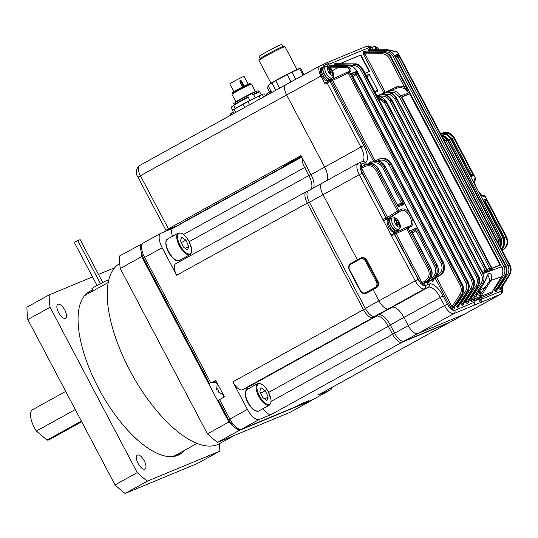 <?xml version="1.0" encoding="UTF-8"?>
<svg xmlns="http://www.w3.org/2000/svg" width="538" height="538" viewBox="0 0 538 538"><rect width="100%" height="100%" fill="white"/><g stroke="black" fill="none" stroke-linecap="round" stroke-linejoin="round"><path stroke-width="0.81" d="M263.176 408.564A11.029 4.6 61.1 0 0 271.354 414.448L259.296 419.452A13.968 5.831 -118.9 0 1 247.372 409.351L232.873 381.839A11.029 4.6 61.1 0 0 242.282 389.815L245.799 388.355L376.418 316.196L372.908 317.655L242.282 389.815M259.296 419.452L241.75 429.142L296.828 406.291L301.697 403.601L308.913 400.608L304.044 403.298A2.448 2.226 67.5 0 1 302.221 403.386M304.044 403.298L312.591 399.754L330.137 390.063L318.072 395.067A11.029 4.6 61.1 0 0 318.267 394.973L448.894 322.813A11.029 4.6 -118.9 0 1 448.699 322.908L401.98 342.289L271.354 414.448M248.697 388.564A13.968 5.831 61.1 0 0 245.799 388.355M175.818 263.748A11.029 4.6 61.1 0 0 175.623 263.842A11.029 4.6 61.1 0 0 176.686 275.268L162.18 247.762A13.968 5.831 -118.9 0 1 160.835 233.284A13.968 5.831 -118.9 0 1 161.084 233.169L173.041 228.206M162.18 247.762L144.635 257.453L210.869 383.083L215.745 380.393L224.427 396.856L218.334 400.292L228.61 419.788L247.372 409.351M180.64 261.071A13.968 5.831 61.1 0 0 181.171 259.477M173.142 228.166A11.029 4.6 61.1 0 0 172.947 228.26A11.029 4.6 61.1 0 0 172.516 236.263M330.137 390.063A13.968 5.831 61.1 0 0 330.379 389.942A13.968 5.831 61.1 0 0 331.946 387.414M296.828 406.291A2.448 2.226 67.5 0 1 296.62 406.392L241.549 429.237A2.448 2.226 -112.5 0 0 241.75 429.142A13.968 5.831 61.1 0 1 229.827 419.041L219.551 399.546M210.869 383.083L215.994 380.864M223.115 397.575A9.314 3.887 61.1 0 0 223.283 394.744M217.056 383.54A9.314 3.887 61.1 0 0 213.384 382.31M217.231 383.204L216.686 389.445L217.574 388.826L218.717 390.991L217.87 391.684L223.317 394.751M139.645 165.509A9.805 4.089 61.1 0 0 139.47 165.59A9.805 4.089 61.1 0 0 140.411 175.744L286.633 94.977L324.663 167.103L286.633 94.977A9.805 4.089 -118.9 0 1 285.691 84.816A9.805 4.089 -118.9 0 1 285.866 84.735M168.394 228.811L165.953 230.311L137.977 177.244L140.411 175.744L168.394 228.811L300.964 155.583L311.018 174.642L324.663 167.103A13.968 5.831 -118.9 0 1 327.084 180.452A13.968 5.831 -118.9 0 0 324.663 167.103L360.924 147.069L327.178 83.067L325.228 84.143A1.224 0.511 -118.9 0 1 325.113 82.872A1.224 0.511 -118.9 0 1 325.134 82.865L327.043 81.81M308.503 190.734A11.029 4.6 61.1 0 0 308.308 190.822L321.959 183.283A11.029 4.6 61.1 0 1 322.154 183.196A11.029 4.6 61.1 0 0 321.959 183.283A11.029 4.6 61.1 0 0 323.015 194.716L359.283 174.682A11.029 4.6 -118.9 0 1 358.221 163.256A11.029 4.6 -118.9 0 1 358.416 163.162A2.448 2.226 -112.5 0 1 358.617 163.061L321.959 183.283A11.029 4.6 61.1 0 0 323.015 194.716L357.353 259.841L323.015 194.716L309.37 202.254L365.329 308.388L378.981 300.85L373.036 289.585L378.981 300.85L415.242 280.816L391.543 235.873A1.224 0.511 -118.9 0 1 391.422 234.602A1.224 0.511 -118.9 0 1 391.449 234.595L392.895 233.855A1.224 1.11 67.5 0 1 394.441 234.4L418.14 279.35A8.581 3.578 61.1 0 0 419.956 282.188L394.704 234.292L391.543 235.873L359.283 174.682L362.182 173.209L386.136 218.045L360.884 170.156L360.278 168.912L361.529 168.138L387.508 217.291A1.224 0.451 58 0 0 388.55 218.172L384.024 220.513A1.224 0.511 -118.9 0 1 382.975 219.625L385.874 218.159A1.224 1.11 67.5 0 1 385.47 219.78M183.613 222.369L180.761 223.546L287.991 164.319L287.749 163.861M404.025 341.173L417.67 333.634L464.2 314.333A11.029 4.6 61.1 0 0 464.395 314.239L450.75 321.778A11.029 4.6 61.1 0 1 450.555 321.872L404.025 341.173A11.029 4.6 -118.9 0 1 394.61 333.197L390.272 324.965A13.968 5.831 61.1 0 0 378.349 314.864L374.744 316.364L388.389 308.825A11.029 4.6 -118.9 0 1 378.981 300.85A11.029 4.6 -118.9 0 0 388.389 308.825L392 307.326L388.389 308.825L424.65 288.792A11.029 4.6 -118.9 0 1 415.242 280.816L418.14 279.35M450.555 321.872L500.461 294.299A11.029 4.6 -118.9 0 0 500.656 294.205L464.395 314.239A11.029 4.6 -118.9 0 1 464.2 314.333L417.67 333.634A11.029 4.6 -118.9 0 1 408.261 325.658L403.917 317.427A13.968 5.831 61.1 0 0 392 307.326L428.261 287.299L424.65 288.792A2.448 2.226 67.5 0 0 425.457 285.55L429.068 284.051A16.422 6.853 -118.9 0 1 443.083 295.927L447.421 304.158A8.581 3.578 61.1 0 0 454.745 310.359L474.449 302.188L473.655 300.688L471.759 301.475A1.224 1.11 -112.5 0 1 471.786 300.211L470.985 298.785L469.889 299.357M301.367 156.343L283.714 166.087L287.991 164.319M165.953 230.311L178.737 225.059M374.744 316.364A11.029 4.6 -118.9 0 1 365.329 308.388M308.308 190.822A11.029 4.6 61.1 0 0 309.37 202.254M311.018 174.642A13.968 5.831 -118.9 0 1 313.439 187.991M327.655 67.674A4.802 2.004 61.1 0 0 331.078 75.132A4.802 2.004 61.1 0 0 332.578 71.09A4.802 2.004 61.1 0 0 327.655 67.674M332.148 72.011A2.125 0.888 61.1 0 0 331.778 70.868A17.129 5.266 -37.4 0 0 331.865 69.953A16.752 15.938 141 0 0 330.742 68.487A17.129 5.266 142.6 0 1 330.655 69.402A2.125 0.888 61.1 0 0 329.955 69.153A17.129 14.647 -159.7 0 0 328.335 67.633A16.752 1.493 118.8 0 1 327.985 68.575A17.129 14.647 20.3 0 1 329.606 70.101A2.125 0.888 61.1 0 0 329.976 71.245A17.129 5.266 142.6 0 1 329.249 72.516A16.752 9.704 39.3 0 1 330.372 73.982A17.129 5.266 -37.4 0 0 331.099 72.711A2.125 0.888 61.1 0 0 331.798 72.953A17.129 14.647 20.3 0 1 332.78 74.836A16.752 7.727 -10.6 0 0 333.13 73.894A17.129 14.647 -159.7 0 0 332.148 72.011L329.31 73.289M330.655 69.402L329.565 70.048M329.048 72.482L331.778 70.868M331.865 69.953L329.834 71.514M331.099 72.711L329.895 73.329M333.13 73.894L332.349 73.935M329.189 69.664L329.955 69.153M325.665 66.45L323.93 67.203A6.738 2.811 61.1 0 0 323.183 68.057A6.738 2.811 61.1 0 0 325.295 75.616A6.738 2.811 61.1 0 0 330.44 78.992L332 77.923C333.177 75.851 334.858 76.335 332.202 70.29C328.16 64.681 327.884 66.537 325.665 66.45A6.557 2.737 61.1 0 0 324.939 67.284A6.557 2.737 61.1 0 0 326.99 74.634A6.557 2.737 61.1 0 0 332 77.923M379.169 49.812A4.802 2.004 61.1 0 0 375.134 47.976A4.802 2.004 61.1 0 0 375.1 49.772M379.028 49.812A16.752 15.938 141 0 0 378.221 48.79A17.129 5.266 142.6 0 1 378.133 49.704A2.125 0.888 61.1 0 0 377.434 49.456A17.129 14.647 -159.7 0 0 375.813 47.936A16.752 1.493 118.8 0 1 375.463 48.877A17.129 14.647 20.3 0 1 376.472 49.785M376.936 49.792L377.434 49.456M379.203 49.812L377.508 47.821L375.591 46.672L374.031 46.51L371.402 47.505A6.738 2.811 61.1 0 0 370.662 48.366A6.738 2.811 61.1 0 0 370.48 49.536M394.448 219.201A4.802 2.004 61.1 0 0 397.864 226.666A4.802 2.004 61.1 0 0 399.364 222.624A4.802 2.004 61.1 0 0 394.448 219.201M398.934 223.546A2.125 0.888 61.1 0 0 398.571 222.402A17.129 5.266 -37.4 0 0 398.651 221.488A16.752 15.938 141 0 0 397.528 220.022A17.129 5.266 142.6 0 1 397.447 220.936A2.125 0.888 61.1 0 0 396.748 220.688A17.129 14.647 -159.7 0 0 395.121 219.161A16.752 1.493 118.8 0 1 394.771 220.109A17.129 14.647 20.3 0 1 396.398 221.629A2.125 0.888 61.1 0 0 396.762 222.772A17.129 5.266 142.6 0 1 396.035 224.05A16.752 9.704 39.3 0 1 397.158 225.516A17.129 5.266 -37.4 0 0 397.885 224.238A2.125 0.888 61.1 0 0 398.584 224.487A17.129 14.647 20.3 0 1 399.566 226.37A16.752 7.727 -10.6 0 0 399.916 225.422A17.129 14.647 -159.7 0 0 398.934 223.546L396.096 224.823M397.447 220.936L396.351 221.582M395.84 224.016L398.571 222.402M398.651 221.488L396.62 223.048M397.885 224.238L396.681 224.857M399.916 225.422L399.135 225.469M395.975 221.199L396.748 220.688M392.451 217.984L390.716 218.737A6.738 2.811 61.1 0 0 389.976 219.591A6.738 2.811 61.1 0 0 392.081 227.15A6.738 2.811 61.1 0 0 397.226 230.526L398.793 229.457C399.963 227.386 401.651 227.87 398.988 221.824C394.946 216.215 394.67 218.065 392.451 217.984A6.557 2.737 61.1 0 0 391.731 218.818A6.557 2.737 61.1 0 0 393.782 226.168A6.557 2.737 61.1 0 0 398.793 229.457M477.219 293.802A4.802 2.004 61.1 0 0 480.535 294.69A4.802 2.004 61.1 0 0 479.519 290.11M477.455 293.418A16.752 9.704 39.3 0 1 477.683 293.741A17.129 5.266 -37.4 0 0 478.416 292.47A2.125 0.888 61.1 0 0 479.116 292.719A17.129 14.647 20.3 0 1 480.098 294.595A16.752 7.727 -10.6 0 0 480.447 293.654A17.129 14.647 -159.7 0 0 479.466 291.771A2.125 0.888 61.1 0 0 479.136 290.715M478.416 292.47L477.872 292.746M479.466 291.771L478.094 292.39M480.447 293.654L479.667 293.694M474.711 297.837A6.738 2.811 61.1 0 0 477.757 298.751L479.318 297.682L480.797 295.032L480.737 293.392L479.533 290.083M242.551 86.941L239.887 81.884L240.089 80.155L241.602 81.016L241.152 81.265L243.808 86.295M248.173 84.163L244.07 76.383A8.09 0.343 152.2 0 0 239.249 78.555A8.09 0.343 152.2 0 0 229.76 83.921L233.862 91.709M239.887 81.884L239.988 81.319M242.786 86.82L240.13 81.783C239.908 80.249 240.244 80.081 241.152 81.265L241.206 81.594A0.612 0.39 -9.3 0 0 240.136 81.749M232.456 93.551L232.127 92.919A10.188 0.43 -27.8 0 1 240.937 87.781A10.188 0.43 -27.8 0 1 250.15 83.417L250.486 84.049L251.421 84.083A11.029 0.471 -27.8 0 1 251.461 84.096L255.463 91.689A11.029 0.471 -27.8 0 0 245.489 96.416A11.029 0.471 -27.8 0 0 235.953 101.971L231.952 94.385A11.029 0.471 -27.8 0 1 231.959 94.338A11.029 0.471 -27.8 0 1 244.884 87.069A11.029 0.471 -27.8 0 1 251.421 84.083M231.959 94.338L232.47 93.531A10.195 0.43 -27.8 0 1 244.42 86.806A10.195 0.43 -27.8 0 1 250.459 84.049M249.814 100.492L248.132 96.833A13.901 0.592 -27.8 0 0 234.225 104.776L233.674 103.726A13.86 0.585 -27.8 0 1 247.574 95.744L252.14 93.43A13.86 0.585 -27.8 0 1 258.2 90.801L258.751 91.843L259.672 91.877A14.708 0.625 -27.8 0 1 259.733 91.897L261.28 94.843M248.132 96.833L247.574 95.744M252.14 93.43L252.712 94.513L253.58 94.553L255.247 97.714M252.746 94.493A13.901 0.592 -27.8 0 1 258.744 91.843M253.58 94.553A14.708 0.625 -27.8 0 1 259.672 91.877M235.267 108.555L233.714 105.616A14.708 0.625 -27.8 0 1 233.727 105.556A14.708 0.625 -27.8 0 1 248.139 97.311M234.043 113.35L232.537 110.492A18.379 0.78 -27.8 0 1 232.678 110.377L233.633 109.638A17.155 0.726 -27.8 0 1 238.495 106.645A17.155 0.726 -27.8 0 1 253.398 98.649A17.155 0.726 -27.8 0 1 263.095 94.11A17.155 0.726 -27.8 0 1 263.136 94.096L264.561 93.948L265.597 95.919M232.678 110.377A18.379 0.78 -27.8 0 1 234.185 109.362L243.001 104.311A18.379 0.78 -27.8 0 1 247.978 101.642L259.02 96.04A18.379 0.78 -27.8 0 1 262.342 94.5L263.351 94.036M235.779 112.388L234.185 109.362M244.676 107.472L243.001 104.311M249.619 104.749L247.978 101.642M260.453 98.757L259.02 96.04M263.654 96.988L262.342 94.5M232.665 110.384L231.051 107.318A14.708 0.625 -27.8 0 1 233.828 105.401M230.97 115.045L230.412 113.995L233.263 111.864M231.71 112.872A17.155 0.726 -27.8 0 1 231.757 112.832A17.155 0.726 -27.8 0 1 232.221 112.503A17.155 0.726 -27.8 0 1 233.243 111.837M297.016 69.51L284.972 46.658A14.708 0.625 152.2 0 0 284.911 46.638A14.708 0.625 152.2 0 0 276.202 50.619A14.708 0.625 152.2 0 0 258.966 60.317A14.708 0.625 152.2 0 0 258.953 60.377L270.997 83.222M284.911 46.638L282.961 46.564A13.006 0.551 152.2 0 0 275.254 50.088A13.006 0.551 152.2 0 0 260.009 58.669L258.966 60.317M282.726 46.611L281.636 44.54A12.744 0.538 152.2 0 0 274.037 47.976A12.744 0.538 152.2 0 0 259.087 56.429L260.177 58.501M271.744 92.523L268.079 85.569L269.141 84.493A17.155 0.726 -27.8 0 1 269.827 83.975A17.155 0.726 -27.8 0 1 281.293 77.411A17.155 0.726 -27.8 0 1 295.644 70.128A17.155 0.726 -27.8 0 1 299.115 68.696L300.332 68.413A18.379 0.78 -27.8 0 1 300.587 68.407L303.93 74.742M268.892 84.728L271.885 82.966A18.379 0.78 -27.8 0 1 275.712 80.774L287.178 74.621A18.379 0.78 -27.8 0 1 291.966 72.193L299.626 68.642A18.379 0.78 -27.8 0 1 300.332 68.413M271.885 82.966L275.759 90.303M279.612 88.171L275.712 80.774M287.178 74.621L291.004 81.884M295.705 79.288L291.966 72.193M299.626 68.642L303.082 75.206M269.451 91.823L267.117 87.391A14.708 0.625 -27.8 0 1 268.489 86.342M271.051 92.906L270.291 91.467A18.379 0.78 -27.8 0 1 270.977 91.063M267.036 95.118L266.485 94.069L270.291 91.467M267.776 92.946A17.155 0.726 -27.8 0 1 267.823 92.913A17.155 0.726 -27.8 0 1 268.287 92.576A17.155 0.726 -27.8 0 1 270.91 90.942M301.717 157.009L296.176 159.208M301.455 156.511L298.126 158.132M320.944 76.019L286.633 94.977A9.805 4.089 -118.9 0 1 285.691 84.816L320.002 65.865A9.805 4.089 61.1 0 0 320.944 76.019L325.228 84.143M383.823 94.365A1.224 0.457 64.5 0 1 383.863 93.457L383.87 93.451A1.224 0.457 64.5 0 0 383.863 93.457L381.624 94.52L383.85 93.457C388.86 91.621 392.895 93.121 395.988 97.95L487.556 271.623L485.108 271.448A1.224 0.457 64.7 0 0 485.014 270.17L487.556 271.623L483.171 273.452L391.603 99.779L391.092 99.994L482.734 273.802L501.598 266.747L391.267 57.499L390.837 57.721L405.948 86.383L408.376 92.872L400.635 96.033L492.203 269.699L488.033 271.428L396.486 97.788M401.657 96.927A514.684 21.816 -27.8 0 1 409.842 93.652L500.266 265.16A514.684 21.816 -27.8 0 0 492.082 268.435L401.657 96.927M474.462 302.221L474.677 304.259L473.662 305.416A1.224 0.511 -118.9 0 1 473.662 305.416A1.224 0.511 -118.9 0 1 473.635 305.429L453.938 313.6L417.67 333.634A11.029 4.6 -118.9 0 1 408.261 325.658L444.522 305.631L440.185 297.4A13.968 5.831 61.1 0 0 428.261 287.299A2.448 2.226 67.5 0 0 429.068 284.051M390.272 324.965L403.917 317.427L408.261 325.658L394.61 333.197M443.083 295.927L403.917 317.427A13.968 5.831 61.1 0 0 392 307.326L378.349 314.864M397.495 204.817L401.341 203.021L403.762 204.48L398.308 206.848L378.624 169.019L377.185 169.631L398.705 210.445L401.281 209.221C403.863 208.267 406.62 209.531 409.553 213.021L412.411 218.441C413.574 222.725 412.955 225.523 410.555 226.814L407.939 227.951L429.452 268.765L430.649 268.193L410.75 230.452L416.123 227.917L415.941 230.715L412.35 232.994M409.553 213.021L384.912 166.282L383.863 166.74L403.762 204.48L401.274 204.353L397.864 205.516M503.44 237.722L483.527 199.954L486.043 199.215L485.713 202.113A1.224 0.451 58 0 0 484.671 201.225L486.043 199.215L505.942 236.962L506.473 236.814L484.953 196L483.85 196.41C482.626 196.612 480.77 194.85 478.275 191.118L475.417 185.697C473.817 181.656 473.534 179.356 474.57 178.818L475.72 178.488L454.206 137.681L453.695 137.869L473.595 175.61L471.174 176.518L451.281 138.797M478.275 191.118L502.916 237.857L503.427 237.695L484.032 200.593M365.06 73.282L369.606 71.399L360.924 54.937L340.413 63.444L340.574 63.746M375.168 92.455L377.669 91.42A1.224 0.511 61.1 0 0 377.689 91.406A1.224 0.511 61.1 0 0 377.575 90.135L369.747 75.3A1.224 0.511 61.1 0 0 368.705 74.412L366.203 75.448M397.73 231.548A7.962 3.322 61.1 0 0 398.302 229.787M391.913 218.22A7.962 3.322 61.1 0 0 389.774 217.863L387.535 218.791L387.024 217.614L397.414 211.098A1.224 0.451 58 0 0 398.463 211.985L388.55 218.172M409.277 226.148L409.196 226.182C415.746 224.043 406.923 207.264 401.032 210.768L389.774 217.863L384.024 220.513M393.332 233.674L396.022 232.362A1.224 0.457 64.5 0 0 396.022 232.362A1.224 0.457 64.5 0 0 396.129 233.64L394.704 234.292A1.224 1.11 67.5 0 0 393.258 233.7L391.422 234.602M428.167 269.424L429.452 268.765C431.691 274.111 430.662 278.408 426.372 281.65L423.07 283.714L422 282.847L425.329 280.769C429.163 277.904 430.111 274.124 428.167 269.424L406.647 228.61L407.939 227.951A1.224 0.995 66.5 0 0 406.587 227.318L409.196 226.182A1.224 1.002 66.6 0 1 409.196 226.182L406.553 227.332A1.224 0.995 66.5 0 1 406.587 227.318A1.224 1.224 0 0 0 406.546 227.339L406.546 227.339A1.224 0.457 64.5 0 0 406.546 227.339A1.224 0.457 64.5 0 0 406.647 228.61L396.129 233.64L421.355 281.482L422 282.847L420.642 283.405L423.11 285.14A8.581 3.578 61.1 0 0 425.457 285.55M422.7 285.16A1.224 1.063 -114.1 0 1 423.07 283.714L423.46 283.546A1.224 1.11 -112.5 0 0 423.11 285.14L424.126 284.716L424.361 283.23M434.717 266.33L436.022 265.664C438.262 270.997 437.239 275.288 432.962 278.529A1.224 0.451 -122 0 1 431.92 277.648C435.733 274.784 436.668 271.011 434.717 266.33L415.941 230.715A1.224 0.43 -132.3 0 0 414.758 229.941L416.123 227.917L436.022 265.664L437.058 265.18L412.411 218.441M401.274 204.353A1.224 0.451 -105.1 0 0 401.341 203.021L382.558 167.405C379.788 163.155 376.19 161.871 371.765 163.552A1.224 0.457 -115.5 0 1 371.657 162.274L373.459 161.487C378.456 160.082 382.336 161.656 385.114 166.208L384.912 166.282C381.832 161.434 377.925 159.88 373.177 161.615M401.281 209.221A1.224 1.002 64.7 0 1 401.032 210.768L398.463 211.985A1.224 0.995 64.6 0 0 398.705 210.445L397.414 211.098L375.901 170.29C373.11 166.04 369.498 164.762 365.06 166.457L361.529 168.138L361.442 166.861A1.224 1.063 67 0 1 361.415 166.867L361.415 166.867A1.224 1.063 67 0 1 360.077 166.383L360.278 168.912M441.019 263.391L443.231 262.302L391.187 163.579L390.279 163.969L442.337 262.719C444.583 268.038 443.568 272.322 439.304 275.57A1.224 0.451 -122 0 1 438.262 274.683C442.054 271.825 442.976 268.059 441.019 263.391L388.961 164.641C386.203 160.405 382.612 159.113 378.201 160.775A1.224 0.457 -115.5 0 1 378.093 159.497A1.224 0.457 -115.5 0 1 378.106 159.497L374.912 161.017L378.086 159.504M332.713 79.113A7.962 3.322 61.1 0 0 333.392 75.811M329.922 80.471L332.618 79.16A1.224 0.457 64.5 0 0 332.612 79.16L347.992 71.81A1.224 0.457 64.5 0 1 348.005 71.81L348.395 71.641C350.662 69.812 349.908 68.413 346.142 67.432L337.541 67.815A1.224 0.43 -90.3 0 1 337.891 66.436L346.694 66.551C351.146 67.976 352.161 69.812 349.727 72.065L349.337 72.24L461.577 284.884L462.31 284.454L351.348 73.988L356.398 71.702L355.995 74.668A1.224 0.451 58 0 0 354.952 73.787L356.398 71.702L467.125 281.717L467.784 281.354L357.044 71.319L348.819 74.231L348.099 73.087L330.076 81.594L363.822 145.603A16.422 6.853 -118.9 0 1 365.114 162.752L361.509 164.251A8.581 3.578 61.1 0 0 360.352 166.114L361.368 165.691A1.224 1.11 67.5 0 0 362.478 166.363M348.496 71.594L348.436 71.621A1.224 1.049 66.9 0 1 349.727 72.065M460.239 285.564L461.577 284.884C463.312 288.469 463.211 291.892 461.274 295.14A1.224 0.383 -146.8 0 1 459.909 294.582C461.638 291.724 461.745 288.718 460.239 285.564L348.819 74.231M465.78 282.403L467.125 281.717C468.86 285.295 468.759 288.698 466.829 291.946A1.224 0.383 -146.8 0 1 465.457 291.388C467.179 288.536 467.287 285.543 465.78 282.403L356.183 74.54A1.224 0.437 52 0 0 355.053 73.713M476.332 276.875L478.242 275.92L386.506 101.917L385.948 102.146L477.704 276.182C479.425 279.74 479.324 283.129 477.401 286.364A1.224 0.383 -146.8 0 1 476.029 285.806C477.731 282.968 477.831 279.995 476.332 276.875L384.576 102.845L378.234 98.266M471.147 279.511L472.505 278.819C474.234 282.383 474.133 285.779 472.203 289.02A1.224 0.383 -146.8 0 1 470.831 288.462C472.546 285.617 472.646 282.632 471.147 279.511L360.816 70.256C359.081 67.25 356.586 65.697 353.325 65.589A1.224 0.43 -90.3 0 1 353.674 64.21C357.373 64.345 360.204 66.127 362.182 69.57L472.505 278.819L473.09 278.509L362.814 69.348L360.816 70.256M503.844 266.525L505.848 265.671L395.047 55.663L398.315 54.499L509.278 264.972L509.795 264.878L398.376 53.544L394.542 55.757L505.283 265.799C506.998 269.363 506.877 272.766 504.926 276.014L495.525 290.359L494.725 288.94L503.555 275.456C505.256 272.618 505.35 269.639 503.844 266.525L393.103 56.483C391.375 53.477 388.887 51.917 385.638 51.809L369.747 51.897L369.075 50.525A1.224 1.11 67.5 0 1 368.026 49.852L368.026 51.917M499.13 286.324L499.472 286.969L507.536 274.656C509.244 271.811 509.338 268.825 507.832 265.698L398.006 57.391A1.224 0.451 58 0 0 396.963 56.503L398.315 54.499L398.113 57.317L396.519 58.319M499.224 244.696L498.201 239.625L446.15 140.902L442.566 137.237M471.174 175.381A1.224 0.457 64.5 0 0 470.985 174.184L452.229 138.602L446.244 134.09M500.891 247.863L501.456 238.59L449.311 139.692L442.438 135.058M503.306 247.695L504.476 237.695L485.713 202.113L484.96 202.584M389.411 58.44C387.683 55.441 385.201 53.881 381.953 53.773L364.999 53.867L364.327 52.495A1.224 1.11 67.5 0 1 363.278 51.823L363.601 54.573L364.999 53.867L385.262 92.301L396.15 87.095C398.873 85.851 401.664 85.851 404.522 87.102L389.411 58.44L390.837 57.721C388.86 54.291 386.015 52.516 382.303 52.394L382.888 52.092A1.224 0.531 -89.4 0 1 382.975 52.078A1.224 0.531 -89.4 0 1 383.069 52.099M487.125 269.457L489.674 268.24L492.203 269.699L489.788 269.511A1.224 0.457 64.5 0 0 489.654 268.247L399.23 96.739L395.026 92.771L389.532 92.442M485.128 271.441A1.224 0.457 64.5 0 0 485.007 270.17L394.589 98.656L390.252 94.627L384.63 94.453M470.642 298.146L470.985 298.785L481.053 283.418C482.747 280.587 482.848 277.615 481.349 274.508L389.707 100.693C386.997 96.463 383.453 95.159 379.075 96.766M480.797 293.842L490.017 280.224L487.905 274.972M324.401 66.658L323.836 65.582A1.224 0.511 -118.9 0 1 323.715 64.311A1.224 0.511 -118.9 0 1 323.735 64.304L320.177 65.777A9.805 4.089 61.1 0 0 320.002 65.865M371.146 47.082A9.805 4.089 61.1 0 0 367.656 46.08L367.313 46.221M473.675 300.729L474.449 302.188A2.448 2.226 -112.5 0 1 473.635 305.429L480.757 302.477A1.224 0.511 -118.9 0 1 479.714 301.589A1.224 1.11 -112.5 0 0 480.118 299.969L479.331 298.469A2.448 2.226 67.5 0 1 479.089 297.837M395.948 232.403A7.962 3.322 61.1 0 0 396.21 231.777M389.115 218.926A7.962 3.322 61.1 0 0 387.824 218.939M478.295 298.899L479.714 301.589M329.222 80.761A7.962 3.322 61.1 0 0 329.424 80.243M369.189 71.574L360.534 55.152L340.44 63.491M360.534 55.152L360.924 54.937M470.387 175.684L451.274 138.77L450.777 138.959L475.417 185.697M448.087 139.988L447.603 140.176L499.654 238.899L500.152 238.737L448.087 139.988L441.268 134.776L445.087 136.43L448.087 139.988M492.371 291.468L501.416 276.902C503.252 273.701 503.312 270.318 501.598 266.747L501.672 266.727C503.447 269.135 503.393 272.497 501.51 276.821A1.224 0.484 -148.2 0 1 501.416 276.902L491.093 280.325L480.764 296.539A1.224 1.11 -112.5 0 0 480.777 297.736L481.571 299.229L501.268 291.058A8.581 3.578 61.1 0 0 502.317 286.862M420.642 283.405L419.956 282.188L421.355 281.482M360.077 166.383L360.352 166.114A1.224 1.11 67.5 0 0 361.657 166.753M441.321 133.558A1.224 0.457 64.5 0 1 441.429 133.417L441.422 133.424A1.224 0.457 64.5 0 0 441.429 133.417L448.679 133.256L453.695 137.869L452.229 138.602M454.206 137.681L449.217 133.041L442.868 132.852C445.323 132.166 447.3 132.166 448.806 132.866C450.353 133.895 451.059 132.893 454.24 137.674L475.72 178.488A1.224 1.19 -105.4 0 1 475.296 180.109A1.224 0.565 57.6 0 0 475.33 180.089L475.33 180.089A1.224 0.565 57.6 0 0 475.377 180.055M502.257 250.452L503.548 249.639C507.738 246.431 508.713 242.161 506.473 236.814L506.507 236.807C508.733 242.134 507.758 246.404 503.581 249.619L502.257 250.459M504.476 237.695L505.942 236.962C508.181 242.261 507.146 246.552 502.822 249.834L502.149 250.251M423.46 283.546L428.04 280.856C432.054 277.702 432.922 273.486 430.649 268.193L430.871 268.112C433.204 273.082 432.27 277.319 428.08 280.836L424.536 283.089M375.901 170.29L377.185 169.631C374.031 164.776 369.956 163.29 364.959 165.173A1.224 0.457 64.5 0 0 364.952 165.179L366.936 164.312C370.911 161.992 377.669 165.778 378.624 169.019M398.214 205.671L398.308 206.848L378.409 169.1C375.322 164.251 371.408 162.698 366.66 164.44M440.75 133.787L446.486 134.682L450.777 138.959L449.311 139.692M451.274 138.77L446.668 134.298L440.696 133.7L444.213 133.518L447.515 134.722L449.089 135.885L451.274 138.77M441.476 135.172L447.603 140.176L446.15 140.902M501.779 249.545L504.557 244.091L503.427 237.695L504.207 239.444L504.684 243.163L503.871 246.626L501.779 249.551M501.456 238.59L502.916 237.857L504.052 243.855L501.611 249.235M498.201 239.625L499.654 238.899L500.367 246.861M500.67 247.44L500.152 238.737L500.945 240.506L501.423 244.124L500.683 247.473M434.031 279.148L440.629 274.952C444.644 271.798 445.511 267.581 443.231 262.302L443.42 262.235C445.538 267.998 444.617 272.228 440.669 274.931A1.224 0.565 -122.4 0 1 440.629 274.952L432.592 279.76L431.92 279.444M429.284 281.118L434.448 277.837C438.463 274.676 439.331 270.459 437.058 265.18L437.253 265.106C439.411 270.749 438.49 274.985 434.489 277.816A1.224 0.565 -122.4 0 1 434.448 277.837L427.845 281.724L427.172 281.414M368.382 163.841L371.65 162.281A1.224 0.457 -115.5 0 1 371.664 162.268C376.654 160.398 380.722 161.884 383.863 166.74L382.558 167.405M378.416 159.356L379.747 158.777C384.616 157.331 388.49 158.912 391.368 163.512L391.187 163.579C388.113 158.737 384.199 157.183 379.451 158.912M378.106 159.497C383.09 157.634 387.145 159.127 390.279 163.969L388.961 164.641M509.58 275.106C511.443 271.878 511.517 268.475 509.795 264.878L509.856 264.864C511.564 268.274 511.504 271.663 509.674 275.019A1.224 0.484 -148.2 0 1 509.58 275.106L508.908 275.214L500.273 288.388L501.692 287.803L509.58 275.106M507.832 265.698L509.278 264.972C510.992 268.543 510.871 271.959 508.908 275.214A1.224 0.383 33.2 0 1 507.536 274.656M505.848 265.671C507.495 269.639 507.442 273.008 505.673 275.786A1.224 0.484 -148.2 0 1 505.579 275.866C507.428 272.658 507.495 269.262 505.781 265.685L395.497 56.934M484.086 283.163L484.018 283.257C485.935 278.294 487.462 275.032 488.605 273.486C491.55 273.338 492.378 275.617 491.093 280.325A1.224 0.612 29.9 0 1 490.017 280.224M481.349 274.508L482.734 273.802C484.449 277.352 484.348 280.749 482.418 283.977L471.786 300.211L473.682 299.424L484.018 283.257L482.418 283.977A1.224 0.383 -146.8 0 1 481.053 283.418M468.632 301.314L478.141 286.001C479.936 282.827 479.97 279.464 478.242 275.92L478.376 275.873C480.158 278.408 480.111 281.757 478.235 285.92A1.224 0.484 -148.2 0 1 478.141 286.001L477.401 286.364L467.038 302.181L466.238 300.755L465.141 301.327M463.884 303.284L473.003 288.597C474.798 285.422 474.825 282.06 473.09 278.509L473.238 278.462C475.02 280.964 474.973 284.32 473.097 288.516A1.224 0.484 -148.2 0 1 473.003 288.597L472.203 289.02L462.29 304.145L461.49 302.726L460.394 303.298M459.136 305.254L467.704 291.455C469.492 288.274 469.519 284.911 467.784 281.354L467.939 281.3C469.661 284.77 469.613 288.126 467.798 291.374A1.224 0.484 -148.2 0 1 467.704 291.455L466.829 291.946L457.542 306.115L456.742 304.696L465.457 291.388M462.337 294.494A1.224 0.484 31.8 0 1 462.243 294.575L461.274 295.14L452.794 308.086L454.213 307.501L462.243 294.575C464.032 291.388 464.059 288.018 462.31 284.454L462.485 284.394C464.314 289.733 464.328 289.464 462.337 294.494L454.388 307.225M399.23 96.739L400.635 96.033C397.548 91.204 393.507 89.698 388.517 91.527A1.224 0.457 64.5 0 0 388.503 91.534L396.257 88.367M405.948 86.383L404.522 87.102L408.376 92.872C405.282 88.044 401.24 86.544 396.244 88.373M487.482 270.459L396.466 97.755C393.392 92.913 389.465 91.373 384.677 93.114M394.589 98.656L396.573 97.721C393.251 92.96 389.418 91.366 385.067 92.939L384.273 93.269M378.967 96.51A1.224 0.457 -115.5 0 1 378.967 95.495L377.212 96.329L378.96 95.495A1.224 0.457 -115.5 0 1 378.974 95.488L380.198 94.964C384.576 93.383 388.416 94.977 391.725 99.738L483.171 273.452L482.673 272.463L485.108 271.448M378.974 95.488C383.957 93.659 387.999 95.159 391.092 99.994L389.707 100.693M391.725 99.738L391.603 99.779C388.53 94.944 384.609 93.39 379.828 95.132M386.506 101.917L377.32 96.537L379.747 96.618L383.009 97.909L385.632 100.31L386.506 101.917M377.468 96.82L385.948 102.146L384.576 102.845M398.389 53.571L397.555 52.233L387.192 49.752L377.958 49.819A1.224 0.531 -89.4 0 1 378.046 49.799L371.059 49.725A1.224 0.531 -89.4 0 1 371.146 49.745M377.958 49.819L370.985 49.725L369.075 50.525L385.988 50.431C389.707 50.552 392.558 52.327 394.542 55.757L393.103 56.483M391.287 57.532L391.267 57.499C389.283 54.062 386.492 52.26 382.888 52.092L365.948 51.91M346.142 67.432A1.224 0.652 -88.1 0 1 346.694 66.551L348.765 65.871A1.224 0.531 -89.4 0 1 348.853 65.858C351.516 65.387 354.3 67.189 357.198 71.265L357.044 71.319C355.087 67.875 352.323 66.06 348.765 65.871L332.713 65.697M353.325 65.589L336.512 65.683L335.84 64.311L354.542 63.914A1.224 0.531 -89.4 0 1 354.629 63.894C357.319 63.45 360.097 65.253 362.955 69.294L362.814 69.348C360.857 65.912 358.1 64.103 354.542 63.914L337.259 63.726L336.21 63.054A1.224 1.11 -112.5 0 0 337.259 63.726L335.84 64.311A1.224 1.11 67.5 0 1 334.791 63.645L334.797 65.703M509.708 274.898A1.224 0.484 -148.2 0 1 509.674 275.019L501.692 287.803A1.224 1.11 67.5 0 0 501.665 289.067L501.86 287.601M501.665 289.067L500.246 289.659A1.224 1.11 67.5 0 1 500.273 288.388L499.472 286.969L498.376 287.534M494.382 288.294L494.725 288.94L493.628 289.505M497.119 289.498L495.525 290.359A1.224 1.11 -112.5 0 0 495.498 291.63L496.917 291.038L497.112 289.572M503.555 275.456A1.224 0.383 -146.8 0 0 504.926 276.014L505.579 275.866L496.944 289.774A1.224 1.11 -112.5 0 0 496.917 291.038M505.673 275.786L496.977 289.76M470.192 174.561L471.194 174.097L473.595 175.61L471.577 175.233L470.293 175.711M502.028 249.316A1.224 0.451 58 0 0 502.822 249.834L503.548 249.639A1.224 0.565 57.6 0 0 503.581 249.619M475.76 178.488A1.224 1.224 0 0 1 475.33 180.089L474.139 180.849L475.296 180.109L474.146 180.432A1.224 1.184 -106 0 0 474.57 178.818M484.967 196.02L484.953 196A1.224 1.19 -110.2 0 0 483.487 195.415A1.224 1.19 -110.2 0 0 483.48 195.415A1.224 1.19 -110.2 0 0 483.386 195.455M483.85 196.41A1.224 1.19 -110.4 0 0 482.532 195.785M436.621 277.507L451.994 306.667L450.595 307.373L452.767 309.357A1.224 1.11 -112.5 0 1 452.794 308.086L451.994 306.667L459.909 294.582M454.247 307.487L454.213 307.501A1.224 1.11 -112.5 0 0 454.186 308.765L454.381 307.299M352.161 75.051L351.348 73.988L352 75.159M368.026 49.852L369.922 49.066L369.135 47.573L328.779 64.311L329.565 65.811L331.462 65.024A1.224 1.11 -112.5 0 0 332.511 65.697L330.621 66.483L337.891 66.436M330.076 67.849L330.621 66.483A1.224 0.43 -90.3 0 0 330.265 67.734M467.831 291.246A1.224 0.484 -148.2 0 1 467.798 291.374L458.995 305.517M458.934 306.794A1.224 1.11 67.5 0 1 458.961 305.53L457.542 306.115A1.224 1.11 67.5 0 0 457.515 307.386L458.934 306.794L459.129 305.328M455.646 305.261L456.742 304.696L456.399 304.051M362.182 173.209A8.581 3.578 61.1 0 1 360.884 170.156L362.282 169.443M365.06 166.457A1.224 0.457 64.5 0 1 364.952 165.179L361.415 166.867M425.329 280.769A1.224 0.451 58 0 0 426.372 281.65L428.04 280.856A1.224 0.565 57.6 0 0 428.08 280.836M424.213 283.365L424.475 283.123A1.224 1.11 -112.5 0 0 424.126 284.716M409.196 226.182A1.224 1.002 66.6 0 1 410.555 226.814M364.428 165.428L364.737 164.298A1.224 1.11 -112.5 0 0 365.51 164.931M411.624 231.616L410.75 230.452L411.778 231.394A1.224 0.76 56.6 0 0 411.725 231.427L430.871 268.112M364.737 164.298L366.116 163.727A1.224 1.11 -112.5 0 0 366.855 164.346M411.745 231.838L414.758 229.941M434.489 277.816L428.961 281.394M428.873 282.746A1.224 1.11 67.5 0 1 429.223 281.152L427.845 281.724A1.224 1.11 67.5 0 0 427.495 283.318L428.873 282.746L429.109 281.26M480.4 296.425A1.224 0.383 33.2 0 0 480.811 296.465L492.196 291.744A1.224 1.11 -112.5 0 0 492.169 293.008L492.364 291.542M501.51 276.821L492.23 291.724M501.611 266.781L391.348 57.479C390.709 54.937 387.918 53.134 382.975 52.078L365.732 51.91A1.224 1.11 67.5 0 1 364.697 51.238L363.278 51.823M385.443 92.798A1.224 0.457 64.5 0 0 385.262 92.301L383.863 93.007L363.601 54.573M487.67 270.493L489.849 269.484L487.482 270.466M473.642 299.498L473.682 299.424A1.224 0.484 -148.2 0 0 473.776 299.343L473.642 299.498A1.224 1.11 67.5 0 0 473.655 300.688L473.736 299.417M478.235 285.92L468.49 301.576M467.038 302.181A1.224 1.11 -112.5 0 0 467.011 303.445L468.43 302.854A1.224 1.11 67.5 0 1 468.457 301.589L467.038 302.181M473.097 288.516L463.743 303.546M462.29 304.145A1.224 1.11 -112.5 0 0 462.263 305.416L463.682 304.824A1.224 1.11 67.5 0 1 463.709 303.56L462.29 304.145M370.238 162.953A1.224 1.11 67.5 0 1 369.485 162.328L369.176 163.458M369.485 162.328L370.864 161.756A1.224 1.11 -112.5 0 0 371.509 162.348M440.669 274.931L433.709 279.424M432.592 279.76A1.224 1.11 -112.5 0 0 432.243 281.347L433.621 280.775A1.224 1.11 67.5 0 1 433.971 279.188L432.592 279.76M398.113 57.317L397.192 56.362L395.417 56.994M352.182 75.038A1.224 0.686 -123 0 1 352.208 75.024L354.952 73.787L352.309 75.434M489.849 269.484L489.802 269.504A1.224 0.43 64.5 0 0 489.674 268.24M400.958 203.156A1.224 0.457 -115.5 0 1 401.066 204.433L398.241 205.657M411.456 231.602L414.576 230.076A1.224 0.451 -122 0 1 415.618 230.957M485.895 201.985L485.041 200.997L483.736 201.38M471.496 175.26L471.194 174.097M479.708 290.412L484.906 287.554A1.224 0.383 33.2 0 0 486.278 288.119M487.912 274.965C487.199 275.241 488.047 274.965 484.079 283.23L478.867 291.152A1.224 0.484 -148.2 0 1 478.766 291.233M473.81 299.222A1.224 0.484 -148.2 0 1 473.776 299.343L478.867 291.152M406.546 227.339L394.953 232.873L395.585 233.862M329.74 80.545A1.224 1.11 67.5 0 1 329.848 80.498L331.536 79.671L332.168 80.66M331.536 79.671L332.612 79.16A1.224 0.457 64.5 0 0 332.713 80.438L375.141 160.909M347.992 71.81A1.224 0.457 64.5 0 0 348.099 73.087L349.337 72.24A1.224 1.049 66.9 0 0 348.039 71.789L348.039 71.789A1.224 1.224 0 0 0 347.999 71.81L332.612 79.16M348.005 71.81A1.224 1.049 66.9 0 1 348.039 71.789L348.436 71.621A1.224 1.049 66.9 0 0 348.395 71.641M397.602 52.307L397.555 52.233A1.224 1.163 -111.5 0 0 396.183 51.816L396.183 51.816A1.224 1.163 -111.5 0 0 396.116 51.85L395.874 51.944M397.306 52.327A1.224 1.163 -111.6 0 0 395.955 51.91C395.336 52.354 395.174 50.713 387.232 49.731L387.279 49.752M509.856 264.864L397.629 52.24A1.224 1.224 0 0 0 396.183 51.816L395.955 51.91M370.971 49.738A1.224 0.531 -89.4 0 1 371.059 49.725L369.942 49.106M401.698 97.001L409.842 93.652M329.707 79.967A7.35 3.067 -118.9 0 1 329.276 80.344A7.35 3.067 -118.9 0 1 322.874 75.085A7.35 3.067 -118.9 0 1 322.161 67.472A7.35 3.067 -118.9 0 1 322.713 67.304M329.276 80.344L328.301 80.882A7.35 3.067 -118.9 0 1 321.899 75.623A7.35 3.067 -118.9 0 1 321.186 68.01L322.161 67.472M369.438 47.909A7.35 3.067 -118.9 0 1 369.64 47.774A7.35 3.067 -118.9 0 1 370.191 47.613M389.499 218.838A7.35 3.067 61.1 0 0 388.954 219L387.979 219.538A7.35 3.067 61.1 0 0 387.279 220.425A7.35 3.067 61.1 0 0 389.499 228.542A7.35 3.067 61.1 0 0 395.087 232.416L396.062 231.871A7.35 3.067 61.1 0 0 396.493 231.495M388.954 219A7.35 3.067 61.1 0 0 388.254 219.887A7.35 3.067 61.1 0 0 390.474 228.004A7.35 3.067 61.1 0 0 396.062 231.871M477.018 299.727A7.35 3.067 -118.9 0 1 476.587 300.103A7.35 3.067 -118.9 0 1 473.77 299.357M476.587 300.103L475.612 300.641A7.35 3.067 -118.9 0 1 473.682 300.466M324.932 66.766A7.229 3.02 61.1 0 0 323.587 66.82A7.229 3.02 61.1 0 0 324.441 74.607A7.229 3.02 61.1 0 0 330.581 79.483A7.229 3.02 61.1 0 0 331.341 78.373M323.587 66.82L322.222 67.58A7.229 3.02 61.1 0 0 323.076 75.367A7.229 3.02 61.1 0 0 329.216 80.236L330.581 79.483M372.41 47.068A7.229 3.02 61.1 0 0 371.065 47.129A7.229 3.02 61.1 0 0 370.178 49.261M371.065 47.129L369.7 47.882A7.229 3.02 61.1 0 0 369.498 48.017M391.725 218.3A7.229 3.02 61.1 0 0 390.38 218.354A7.229 3.02 61.1 0 0 391.234 226.142A7.229 3.02 61.1 0 0 397.367 231.01A7.229 3.02 61.1 0 0 398.133 229.908M390.38 218.354L389.014 219.107A7.229 3.02 61.1 0 0 389.868 226.895A7.229 3.02 61.1 0 0 396.002 231.77L397.367 231.01M474.577 298.052A7.229 3.02 61.1 0 0 477.892 299.242A7.229 3.02 61.1 0 0 478.659 298.133M473.803 299.296A7.229 3.02 61.1 0 0 476.534 299.996L477.892 299.242M234.366 435.424L219.349 443.722A102.94 42.959 -118.9 0 1 132.018 374.461A102.94 42.959 -118.9 0 1 119.739 263.546M311.462 400.232A140.929 58.81 -118.9 0 1 311.468 400.487L290.022 412.33L217.527 442.411A140.929 58.81 -118.9 0 1 207.433 433.857L120.243 268.482A140.929 58.81 -118.9 0 1 119.308 256.128L142.449 243.579M231.844 424.664A140.929 58.81 -118.9 0 1 228.879 422.007L141.682 256.633A140.929 58.81 -118.9 0 1 141.292 252.981M140.835 246.471A140.929 58.81 -118.9 0 1 140.754 244.279M311.468 400.487L238.973 430.561A140.929 58.81 -118.9 0 1 236.834 428.867M120.243 268.482L141.682 256.633M228.879 422.007L207.433 433.857M217.527 442.411L238.973 430.561M177.385 455.504A93.135 38.864 61.1 0 0 180.331 452.673M91.447 291.778A93.135 38.864 61.1 0 0 87.486 292.759M184.42 450.414A93.135 38.864 -118.9 0 1 179.517 454.523A93.135 38.864 -118.9 0 1 98.4 387.972A93.135 38.864 -118.9 0 1 89.449 291.482A93.135 38.864 -118.9 0 1 92.724 290.11M219.41 443.682A140.929 58.81 -118.9 0 1 219.84 451.106L147.338 481.18A140.929 58.81 -118.9 0 1 137.244 472.626L50.054 307.252A140.929 58.81 -118.9 0 1 49.126 294.898L92.509 276.902M98.481 274.427L114.675 267.702M64.762 310.036A7.962 3.322 61.1 0 0 57.828 304.347A7.962 3.322 61.1 0 0 58.77 312.928A7.962 3.322 61.1 0 0 65.528 318.288A7.962 3.322 61.1 0 0 64.762 310.036M144.265 460.831A7.962 3.322 61.1 0 0 137.331 455.135A7.962 3.322 61.1 0 0 138.273 463.716A7.962 3.322 61.1 0 0 145.031 469.082A7.962 3.322 61.1 0 0 144.265 460.831M219.84 451.106L197.614 463.379L125.112 493.46L147.338 481.18M49.126 294.898L26.9 307.178A140.929 58.81 61.1 0 0 27.828 319.532L50.054 307.252M137.244 472.626L115.018 484.906L27.828 319.532M115.018 484.906A140.929 58.81 61.1 0 0 125.112 493.46M108.199 282.517L86.531 294.488A91.911 38.353 61.1 0 0 84.103 296.135M172.725 456.567A91.911 38.353 61.1 0 0 175.415 455.39L197.083 443.42M108.568 280.749L108.199 280.042A9.193 0.39 152.2 0 0 96.504 285.806A9.193 0.39 152.2 0 0 91.937 288.617L93.114 290.856M102.738 282.511L80.128 239.612L77.822 240.742M100.465 283.681L77.754 240.6L75.286 241.811L74.325 242.403L97.048 285.51M81.386 421.106L47.048 440.077A17.155 7.162 61.1 0 0 49.193 439.714L81.722 421.745M65.717 391.388L32.603 409.68A17.155 7.162 61.1 0 0 34.25 427.454A17.155 7.162 61.1 0 0 36.382 431.039L75.286 409.546M47.048 440.077L36.382 431.039M187.533 249.921L183.35 247.009L180.438 240.661L181.716 237.224L185.899 240.13L188.804 246.478L187.533 249.921M181.346 242.645L185.899 240.13M185.341 248.395L188.804 246.478M266.902 400.46L262.719 397.548L259.814 391.2L261.085 387.764L265.268 390.675L268.18 397.024L266.902 400.46M260.722 393.184L265.268 390.675M264.709 398.934L268.18 397.024M492.095 268.159L499.97 265.026L409.748 93.908L401.879 97.042L491.974 268.227M492.008 268.287L499.97 265.026M366.889 260.257A4.903 4.452 -112.5 0 0 361.112 257.884L360.447 258.159A4.903 4.452 67.5 0 1 366.223 260.533L366.889 260.257L377.965 281.266A4.903 4.452 -112.5 0 1 376.351 287.756L367.192 292.82A4.903 4.452 -112.5 0 1 366.781 293.015L366.122 293.291A4.903 4.452 67.5 0 1 360.339 290.917L360.642 290.708A4.17 3.779 -112.5 0 0 365.901 292.564L375.06 287.5A4.17 3.779 -112.5 0 0 376.432 281.986L365.356 260.977A4.17 3.779 -112.5 0 0 360.104 259.121L350.937 264.185A4.17 3.779 -112.5 0 0 349.565 269.699L360.642 290.708M318.072 395.067L448.699 322.908A2.448 2.226 -112.5 0 0 449.317 322.383M402.875 341.314A2.448 2.226 -112.5 0 1 401.98 342.289A11.029 4.6 -118.9 0 1 392.565 334.313L271.172 401.375M395.47 332.84L392.565 334.313L388.342 326.297L268.657 392.41M390.406 325.221L388.342 326.297A13.968 5.831 61.1 0 0 376.418 316.196A2.448 2.226 67.5 0 0 377.272 315.315M373.87 316.526A2.448 2.226 67.5 0 1 372.908 317.655A11.029 4.6 -118.9 0 1 363.493 309.68L232.873 381.839M365.47 308.644L363.493 309.68L307.306 203.108L176.686 275.268M309.276 202.08L307.306 203.108A11.029 4.6 -118.9 0 1 306.25 191.683A11.029 4.6 -118.9 0 1 306.438 191.589A2.448 2.226 -112.5 0 1 306.647 191.494L308.476 190.734M189.174 241.656L308.859 175.543L304.629 167.526L183.485 234.447M310.971 189.356A13.968 5.831 61.1 0 0 308.859 175.543L310.924 174.46M306.694 166.45L304.629 167.526A11.029 4.6 -118.9 0 1 302.322 158.159M312.834 399.633L312.383 399.848A2.448 2.226 -112.5 0 0 312.591 399.754A13.968 5.831 61.1 0 0 312.834 399.633L330.379 389.942M209.652 383.829L143.417 258.2L144.635 257.453A13.968 5.831 61.1 0 1 143.29 242.981L160.835 233.284M216.7 389.451L217.608 388.947L216.7 389.458M307.696 191.353A2.448 2.226 -112.5 0 0 306.647 191.494L175.623 263.842M373.143 46.752A6.557 2.737 61.1 0 0 372.417 47.586A6.557 2.737 61.1 0 0 372.323 49.738M475.733 296.196A6.557 2.737 61.1 0 0 479.318 297.682M241.602 81.016L244.265 86.06M243.714 86.342L241.206 81.594L240.311 82.072M296.364 159.235L298.314 158.159M469.587 299.498L471.759 301.475M376.97 95.865L383.863 93.007A1.224 1.11 67.5 0 0 384.112 93.343M365.961 51.89L364.697 51.238M492.169 293.008L479.331 298.469M498.074 287.675L500.246 289.659M493.326 289.646L495.498 291.63M332.726 65.683L331.462 65.024M455.343 305.402L457.515 307.386M454.186 308.765L452.767 309.357M450.595 307.373L435.289 278.348M373.641 161.413L331.287 81.09A1.224 1.11 67.5 0 0 329.848 80.498L328.631 81.003A1.224 1.11 67.5 0 1 330.076 81.594L327.178 83.067A1.224 0.511 61.1 0 1 327.064 81.796L325.113 82.872M362.632 166.289L361.368 165.691M367.246 164.184L366.116 163.727M425.847 282.255L427.495 283.318M468.43 302.854L468.625 301.388M464.839 301.462L467.011 303.445M433.621 280.775L433.857 279.289M430.595 280.291L432.243 281.347M371.919 162.153L370.864 161.756M463.682 304.824L463.877 303.358M460.091 303.432L462.263 305.416M334.791 63.645L336.21 63.054M396.035 232.362L406.533 227.339M430.44 278.57L431.92 277.648M371.765 163.552L371.395 163.727M361.455 166.854L364.946 165.186M436.816 275.584L438.262 274.683M330.393 67.855L337.541 67.815L332.39 70.646M355.995 74.668L352.921 76.591M465.895 300.117L466.238 300.755L476.029 285.806M461.147 302.08L461.49 302.726L470.831 288.462M395.914 57.163L396.963 56.503M482.27 271.482L485.014 270.17M323.735 64.304L325.645 63.249A1.224 0.511 -118.9 0 1 325.685 63.228A2.448 2.226 67.5 0 1 328.779 64.311L327.326 65.051A1.224 1.11 -112.5 0 0 325.786 64.506L323.836 65.582M501.268 291.058A2.448 2.226 67.5 0 1 500.461 294.299L480.757 302.477A2.448 2.226 67.5 0 0 481.571 299.229L480.118 299.969M454.745 310.359A2.448 2.226 67.5 0 1 453.938 313.6A11.029 4.6 -118.9 0 1 444.522 305.631L447.421 304.158M365.114 162.752A2.448 2.226 -112.5 0 0 362.229 161.568A13.968 5.831 61.1 0 0 362.269 161.548A13.968 5.831 61.1 0 0 360.924 147.069L363.822 145.603M327.084 81.783L328.53 81.05A1.224 1.11 67.5 0 1 328.631 81.003L327.064 81.796A1.224 0.511 61.1 0 1 327.084 81.783M328.005 66.335L327.326 65.051M366.344 75.717L368.705 74.412M366.943 76.853L369.747 75.3M374.764 91.689L377.575 90.135M385.638 51.809A1.224 0.43 -90.3 0 1 385.988 50.431L387.232 49.731L378.046 49.799M365.746 51.91L364.327 52.495L382.303 52.394A1.224 0.43 -90.3 0 0 381.953 53.773M361.509 164.251A2.448 2.226 -112.5 0 0 358.617 163.061L362.269 161.548M370.89 49.738A1.224 1.11 67.5 0 1 369.922 49.066L369.135 47.573A2.448 2.226 -112.5 0 0 366.243 46.382L325.665 63.235A1.224 0.511 -118.9 0 0 325.786 64.506M332.497 65.697L348.853 65.858A1.224 0.531 -89.4 0 1 348.947 65.878M328.315 66.443L329.565 65.811A1.224 1.11 -112.5 0 0 330.534 66.477M385.733 219.672A1.224 1.11 67.5 0 0 386.136 218.045L387.024 217.614M396.311 88.333A1.224 0.457 64.5 0 0 396.15 87.095M388.94 91.339L388.503 91.534A1.224 0.457 64.5 0 0 388.436 92.334M448.1 140.014L500.199 238.724M337.245 63.726L354.629 63.894A1.224 0.531 -89.4 0 1 354.724 63.914M393.157 233.748A1.224 1.11 67.5 0 1 393.258 233.7L394.953 232.867M366.243 46.382C366.66 45.69 367.656 46.073 369.243 47.539L369.155 47.613M191.36 252.362A11.641 4.855 61.1 0 0 183.075 234.272A11.641 4.855 61.1 0 0 179.436 244.077A11.641 4.855 61.1 0 0 191.36 252.362M176.289 260.284A11.641 4.855 -118.9 0 1 168.676 252.383A11.641 4.855 -118.9 0 1 166.04 241.73M167.486 239.04A12.253 5.111 61.1 0 0 168.939 252.235A12.253 5.111 61.1 0 0 179.336 260.493L190.062 254.568A12.253 5.111 -118.9 0 1 179.658 246.31A12.253 5.111 -118.9 0 1 178.213 233.115L167.486 239.04L165.926 241.34L165.818 244.279L168.582 252.329C172.463 258.872 175.516 260.231 175.96 260.345L179.336 260.493M270.728 402.908A11.641 4.855 61.1 0 0 262.443 384.818A11.641 4.855 61.1 0 0 258.812 394.616A11.641 4.855 61.1 0 0 270.728 402.908M255.658 410.824A11.641 4.855 -118.9 0 1 248.045 402.922A11.641 4.855 -118.9 0 1 245.415 392.269M246.861 389.579A12.253 5.111 61.1 0 0 248.307 402.78A12.253 5.111 61.1 0 0 258.711 411.032L269.43 405.107A12.253 5.111 -118.9 0 1 259.034 396.856A12.253 5.111 -118.9 0 1 257.581 383.655L246.861 389.579L245.301 391.879L245.187 394.818L247.951 402.868C251.838 409.411 254.884 410.77 255.328 410.884L258.711 411.032M349.249 269.881A4.903 4.452 67.5 0 1 350.857 263.432M365.356 260.977L366.223 260.533L377.306 281.542A4.903 4.452 67.5 0 1 375.685 288.032L367.192 292.82M365.901 292.564L366.526 293.096A4.903 4.452 67.5 0 1 366.122 293.291C363.695 294.051 361.744 293.271 360.278 290.937L349.202 269.921L349.565 269.699M375.06 287.5L375.685 288.032L376.351 287.756M376.432 281.986L377.965 281.266M360.043 258.354A4.903 4.452 67.5 0 1 360.447 258.159L360.043 258.354M349.263 269.901L349.202 269.921C348.046 267.164 348.604 264.999 350.863 263.425L360.016 258.368L360.104 259.121M360.03 258.361L350.863 263.425L350.937 264.185M172.947 228.26L301.764 157.096M312.383 399.848L303.842 403.399M228.61 419.788L233.236 426.197L235.893 428.342C238.213 429.647 240.096 429.949 241.549 429.237M143.417 258.2C139.745 249.558 139.705 244.481 143.29 242.981M449.701 322.222L448.894 322.813M137.977 177.244C135.22 173.169 135.717 169.282 139.47 165.59L285.691 84.816M242.806 86.813L239.975 81.272M235.953 101.971L235.92 102.449M255.866 91.931L255.463 91.689M234.225 104.776L233.727 105.556M500.656 294.205L502.62 291.784L502.956 288.906L502.559 286.478M441.429 133.417L442.868 132.852M474.018 180.492L474.193 180.317C473.655 179.981 474.207 182.052 475.841 186.545C478.168 192.147 483.454 197.285 482.579 195.798L483.48 195.415A1.224 1.224 0 0 1 484.994 195.993L506.507 236.807M352.108 75.044L462.485 284.394M357.198 71.265L467.939 281.3M362.814 166.289L362.451 166.363M371.966 162.133L368.375 163.841M385.114 166.208L437.253 265.106M482.788 272.47L485.155 271.428M379.357 95.32L378.967 95.495M386.634 101.87L478.376 275.873M362.955 69.294L473.238 278.462M391.368 163.512L443.42 262.235M323.715 64.311L325.665 63.235M149.463 271.394L150.163 271.004M142.604 258.381L143.31 257.991M190.062 254.568L191.447 252.847L191.736 249.343L188.986 241.306C187.042 237.507 184.386 234.75 181.01 233.028L178.213 233.115M228.838 421.933L229.591 421.516M221.979 408.92L222.678 408.537M269.43 405.107L270.816 403.386L271.105 399.882L268.354 391.846C266.411 388.046 263.755 385.289 260.379 383.567L257.581 383.655"/></g></svg>

